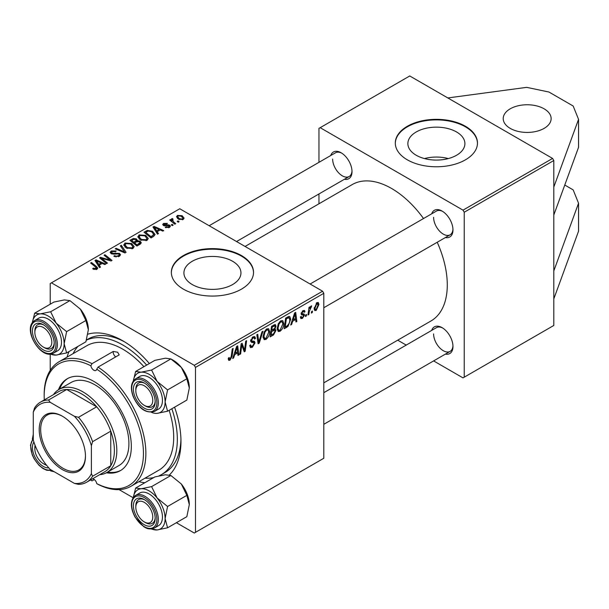 <?xml version="1.0" encoding="UTF-8"?>
<svg xmlns="http://www.w3.org/2000/svg" width="609" height="609" viewBox="0 0 609 609"><rect width="100%" height="100%" fill="white"/><g stroke="black" fill="none" stroke-linecap="round" stroke-linejoin="round"><path stroke-width="0.91" d="M510.228 108.813A23.964 13.84 180 0 1 536.346 105.814A23.964 13.84 180 0 1 551.137 118.595A23.964 13.84 180 0 1 544.119 128.377A23.964 13.84 180 0 1 518 131.377A23.964 13.84 180 0 1 503.209 118.595A23.964 13.84 180 0 1 510.228 108.813M456.552 155.257A28.524 16.466 0 0 0 464.903 143.617A28.524 16.466 0 0 0 447.303 128.4A28.524 16.466 0 0 0 416.221 131.97A28.524 16.466 0 0 0 407.863 143.617A28.524 16.466 0 0 0 425.47 158.827A28.524 16.466 0 0 0 456.552 155.257M448.315 158.568A28.524 16.466 0 0 0 424.458 158.568M465.436 159.832A41.085 23.721 0 0 0 477.471 143.054A41.085 23.721 0 0 0 452.106 121.138A41.085 23.721 0 0 0 407.33 126.284A41.085 23.721 0 0 0 395.302 143.054A41.085 23.721 0 0 0 420.659 164.97A41.085 23.721 0 0 0 465.436 159.832M477.471 143.336A41.085 23.721 0 0 0 451.886 121.648A41.085 23.721 0 0 0 407.33 126.839A41.085 23.721 0 0 0 395.302 143.336M232.608 284.555A28.524 16.466 0 0 0 240.958 272.908A28.524 16.466 0 0 0 223.351 257.698A28.524 16.466 0 0 0 192.269 261.269A28.524 16.466 0 0 0 183.918 272.908A28.524 16.466 0 0 0 201.526 288.126A28.524 16.466 0 0 0 232.608 284.555M241.491 289.123A41.085 23.721 0 0 0 253.527 272.352A41.085 23.721 0 0 0 228.162 250.436A41.085 23.721 0 0 0 183.385 255.574A41.085 23.721 0 0 0 171.35 272.352A41.085 23.721 0 0 0 196.715 294.269A41.085 23.721 0 0 0 241.491 289.123M253.519 272.626A41.085 23.721 0 0 0 227.941 250.938A41.085 23.721 0 0 0 183.385 256.138A41.085 23.721 0 0 0 171.357 272.626M67.02 357.148A82.169 47.441 60 0 1 69.068 351.515M87.955 334.143A82.169 47.441 60 0 1 122.866 340.842A82.169 47.441 60 0 1 149.365 363.535M174.57 407.177A82.169 47.441 60 0 1 180.964 441.479A82.169 47.441 60 0 1 169.439 474.936M124.708 341.938A77.038 44.48 -120 0 0 87.978 339.122L86.493 339.974M323.805 382.848L430.966 320.981A78.751 45.469 -120 0 0 447.28 284.928A78.751 45.469 -120 0 0 437.216 242.253M330.74 155.531A15.408 8.899 60 0 1 341.116 152.768A15.408 8.899 60 0 1 352.01 171.639A15.408 8.899 60 0 1 344.435 179.252M341.74 153.148A13.695 7.909 -120 0 0 335.483 152.79L209.153 225.726M431.697 213.812A15.408 8.899 60 0 1 442.073 211.057A15.408 8.899 60 0 1 452.967 229.928A15.408 8.899 60 0 1 445.392 237.533M442.697 211.437A13.695 7.909 -120 0 0 436.44 211.079L310.11 284.015M431.697 330.39A15.408 8.899 60 0 1 442.073 327.634A15.408 8.899 60 0 1 452.967 346.506A15.408 8.899 60 0 1 445.392 354.111M442.697 328.015A13.695 7.909 -120 0 0 436.44 327.657L323.805 392.683M433.616 360.909L463.015 377.884L553.802 325.465L553.802 160.525L464.225 212.244L463.015 210.151L320.174 127.684L318.964 128.377L318.964 162.329M463.015 210.151L552.591 158.431L409.75 75.965L320.174 127.684M552.591 158.431L553.802 160.525M172.469 219.438L173.687 221.988L175.704 223.67L174.806 224.188L169.683 220.032L170.581 219.514L171.631 220.382L171.677 218.753L172.499 218.54L173.108 219.293L172.149 219.986L172.149 222.034M171.304 219.4L171.677 218.753L171.677 221.646M173.154 225.147L172.271 225.65L171.243 224.85L172.149 224.325L173.154 225.147M153.544 236.467L151.032 237.913L143.99 232.196L147.294 230.415L152.524 231.275L155.105 234.526L153.544 236.467M137.847 237.091L139.08 234.899L145.779 235.394L148.261 238.522L147.013 240.365L140.435 239.931L137.809 236.718M123.764 245.229L124.997 243.037L131.696 243.524L134.17 246.653L132.922 248.495L126.352 248.061L123.726 244.856M119.326 256.351L113.83 256.206L114.606 255.643L116.083 256.229L118.39 255.742L119.242 254.699L118.694 253.93L113.982 254.128L111.135 253.633L110.138 252.339L111.257 250.969L116.19 250.954L115.573 251.624L112.216 251.555L111.47 252.446L113.046 253.344L119.493 253.374L120.536 254.79L119.326 256.351M96.039 269.627L95.605 267.062L90.619 263.012L91.51 262.494L96.671 266.689L97.76 268.204L96.976 269.254L93.367 269.178L92.675 268.683L93.451 268.112L96.039 268.645L96.45 268.089L96.45 269.498M176.389 522.705L194.279 533.035L323.805 458.257L323.805 293.317L195.489 367.402L194.279 365.301L322.595 291.216L179.754 208.75L50.227 283.535L50.227 304.196M194.279 365.301L51.438 282.835M100.477 267.1L99.526 267.648L94.989 260.485L96.062 259.868L105.7 264.085L104.817 264.595L102.221 263.431L99.206 265.166L100.477 267.1M107.466 263.065L106.575 263.583L99.549 257.851L100.477 257.318L110.092 260.073L104.078 255.24L104.976 254.722L112.018 260.439L111.089 260.979L101.467 258.239L107.466 263.065M126.086 252.316L124.967 252.963L115.192 248.822L116.083 248.305L124.457 251.86L120.369 245.83L121.32 245.282L126.086 252.316M140.344 244.087L136.949 246.044L129.907 240.327L133.386 238.477L136.477 238.911L137.375 240.783L140.146 241.156L141.303 242.77L140.344 244.087M137.543 240.228L137.375 241.446M158.477 233.62L157.518 234.168L152.981 227.005L154.062 226.381L163.692 230.605L162.809 231.116L160.213 229.943L157.206 231.686L158.477 233.62M165.229 227.431L165.892 226.799L168.693 226.959L168.906 225.741L163.463 225.52L162.71 224.523L163.555 223.442L167.429 223.366L166.66 223.937L164.285 223.914L164.209 224.934L168.153 224.805L169.721 225.193L170.429 226.19L169.424 227.423L165.229 227.431M169.279 227.5L168.906 225.741M164.285 223.914L164.209 225.817M179.092 221.714L178.216 222.224L177.189 221.417L178.087 220.892L179.092 221.714M183.172 219.484L178.62 219.278L176.503 216.743L177.478 215.403L182.114 215.7L184.101 218.121L183.172 219.484M50.227 370.371L50.227 354.118L56.157 355.07L66.617 352.931L64.151 343.704L66.617 331.631L56.157 323.12L50.646 311.755L40.186 313.894L34.667 313.178L32.346 322.663M133.15 497.743L119.075 489.621M308.854 314.526L307.964 315.043L309.007 307.324L309.897 306.814L309.676 308.413L311.1 305.984L311.701 305.901L309.303 311.427L308.854 314.526L308.093 314.084M306.312 316.002L305.429 316.505L305.611 315.005L306.517 314.48L306.312 316.002L305.543 315.561M286.702 327.322L284.19 328.769L285.621 318.157L288.818 316.444L289.785 316.551L290.683 319.238L288.057 326.302L286.702 327.322L285.705 326.751M280.056 331.281L278.237 331.494L277.148 328.731L278.305 323.729L280.825 320.798L282.721 320.616L283.748 323.47C283.764 326.569 282.538 329.172 280.056 331.281L277.209 329.636M265.973 339.419L264.154 339.624L263.058 336.861L264.222 331.867L266.734 328.936L268.63 328.746L269.665 331.601C269.68 334.699 268.447 337.302 265.973 339.419L263.126 337.774M249.743 345.516L250.847 346.156L252.431 346.087L254.143 343.461L253.915 342.738L251.624 342.395L250.626 340.834L252.994 336.868L254.752 336.602L255.476 338.269L254.585 339.099L254.159 337.858L252.971 338.025L251.509 340.264L251.837 340.949L254.44 341.268L255.026 342.859L252.37 347.267L250.444 347.61L249.743 345.47L250.626 344.846L251.03 346.331L249.751 345.592M253.915 342.738L250.626 340.827M250.748 339.822L251.837 340.949M228.284 359.013L228.36 358.077L229.25 357.437L229.167 358.336L230.073 358.998L231.23 356.486L232.25 348.972L233.14 348.455L232.09 356.235L230.019 360.17L228.756 360.368L228.284 359.013M228.314 358.427L230.073 358.998M195.489 532.335L195.489 367.402M233.635 357.955L232.684 358.503L236.619 346.452L237.693 345.828L238.857 354.94L237.967 355.45L237.685 352.946L234.678 354.689L233.635 357.955L232.988 357.582M240.624 353.92L239.733 354.438L241.179 343.819L242.108 343.278L244.529 350.183L245.709 341.2L246.607 340.682L245.168 351.294L244.239 351.835L241.803 344.953L240.624 353.92L239.862 353.486M259.244 343.171L258.117 343.819L256.823 334.783L257.714 334.272L258.825 342.014L261.999 331.798L262.951 331.25L259.244 343.171L257.919 342.403M274.88 324.521L276.044 326.066L274.88 329.126L275.938 330.489L273.502 334.942L270.107 336.899L271.538 326.287L275.512 324.62M274.256 328.769L275.443 329.233M291.635 324.475L290.676 325.023L294.611 312.965L295.692 312.348L296.849 321.461L295.966 321.971L295.685 319.466L292.67 321.202L291.635 324.475L290.98 324.095M303.488 315.157L301.569 314.807L301.135 313.764L302.985 310.674L304.485 310.43L304.987 311.679L304.112 312.31L303.777 311.465L302.939 311.587L302.018 313.102L302.102 313.627L304.104 314.046L304.546 315.081L302.467 318.34L300.915 318.598L300.366 317.015L301.249 316.383L301.622 317.548L302.513 317.426L303.67 315.668L301.135 313.795L303.351 315.081M301.211 313.11L302.833 313.841M312.25 312.569L311.374 313.079L311.557 311.572L312.455 311.054L312.25 312.569L311.488 312.128M316.216 310.407L314.8 310.567L314.122 308.778L316.908 302.635L318.279 302.49L318.964 304.424L316.216 310.407L314.137 309.205M318.964 203.787L318.964 193.951M406.226 345.097L397.715 340.18M464.225 377.184L464.225 212.244M423.521 218.532A78.751 45.469 -120 0 0 352.223 184.58L245.062 246.455M433.6 333.922A13.695 7.909 -120 0 0 439.576 347.709A13.695 7.909 -120 0 0 450.135 351.378A13.695 7.909 -120 0 0 452.951 345.775M332.643 159.063A13.695 7.909 -120 0 0 338.619 172.842A13.695 7.909 -120 0 0 349.178 176.511A13.695 7.909 -120 0 0 351.994 170.908M433.6 217.344A13.695 7.909 -120 0 0 439.576 231.131A13.695 7.909 -120 0 0 450.135 234.8A13.695 7.909 -120 0 0 452.951 229.197M144.82 482.731A82.169 47.441 60 0 1 138.921 481.689M322.595 291.216L323.805 293.317M158.903 475.911A77.038 44.48 -120 0 0 161.377 474.655L165.009 472.554A77.038 44.48 -120 0 0 180.934 439.333M237.845 354.362L238.857 354.94M236.695 352.375L237.685 352.946M234.046 354.324L234.678 354.689M236.33 349.688L235.158 353.266L237.563 351.88L237.038 347.282L236.33 349.688L235.683 349.315M234.518 352.893L235.158 353.266M236.459 346.947L237.038 347.282M228.52 357.963L229.167 358.336M231.329 355.793L232.09 356.235M228.291 359.173L230.019 360.17M243.349 349.505L244.529 350.183M243.714 350.457L245.168 351.294M241.08 344.534L241.803 344.953M249.751 345.76L252.37 347.267M250.626 340.834L253.74 342.631M253.017 336.853L255.476 338.269M252.834 336.967L255.468 338.49M252.103 337.531L252.971 338.025M250.657 340.332L255.026 342.859M257.774 341.413L258.825 342.014M268.691 331.037L269.665 331.601M264.915 332.217L263.941 336.404L264.694 338.345L266.034 338.239L268.782 332.004L268.036 329.979L266.712 330.093L264.915 332.217L264.237 331.829M263.096 335.917L263.941 336.404M265.844 329.598L266.712 330.093M272.505 334.371L273.502 334.942M273.989 324.879L276.044 326.066M273.707 329.203L275.938 330.489M272.261 327.018L271.812 330.322L274.682 328.266L275.169 326.614L274.857 325.823L272.261 327.018L271.5 326.576M271.051 329.88L271.812 330.322M272.779 325.571L273.768 326.142M271.644 331.562L271.165 335.148L273.685 333.641L275.055 330.969L274.758 330.139L271.644 331.562L270.883 331.121M270.404 334.706L271.165 335.148M272.52 329.911L273.517 330.489M282.782 322.907L283.748 323.47M278.998 324.087L278.024 328.274L278.777 330.207L280.117 330.101L282.873 323.866L282.119 321.849L280.795 321.963L278.998 324.087L278.328 323.691M277.186 327.787L278.024 328.274M279.934 321.461L280.795 321.963M295.845 320.874L296.849 321.461M294.687 318.895L295.685 319.466M292.046 320.844L292.67 321.202M294.33 316.2L293.157 319.778L295.555 318.393L295.03 313.795L294.33 316.2L293.683 315.827M292.51 319.405L293.157 319.778M294.452 313.46L295.03 313.795M289.724 318.682L290.683 319.238M287.22 325.815L288.057 326.302M286.344 318.88L285.248 327.018L286.382 326.363C288.712 324.764 289.854 322.534 289.8 319.687L288.735 317.67L286.344 318.88L285.583 318.446M284.487 326.576L285.248 327.018M287.608 317.015L289.191 317.753L287.76 316.924M303.122 310.598L304.987 311.679M302.277 311.207L302.939 311.587M301.326 312.699L302.018 313.102M302.216 313.734L304.546 315.081M300.366 317.129L302.467 318.34M308.915 307.971L309.676 308.413M310.453 306.692L311.351 307.218M310.324 306.906L310.91 307.248M317.898 303.807L318.964 304.424M316.551 302.871L317.616 303.488L316.87 303.548L315.005 308.162L315.462 309.578L316.223 309.509L318.081 304.926L316.2 303.16M314.183 307.69L315.005 308.162M96.062 262.19L96.062 259.868M99.206 267.153L99.206 265.166M97.356 262.19L98.704 264.314L101.102 262.928L96.329 260.781L97.356 262.19L97.356 264.23M98.704 266.354L98.704 264.314M96.329 262.608L96.329 260.781M101.102 264.07L101.102 262.928M93.451 269.216L93.451 268.112M94.106 269.513L94.106 268.584M91.51 263.735L91.51 262.494M96.671 269.406L96.671 266.689M100.477 258.612L100.477 257.318M110.092 260.705L110.092 260.073M104.976 255.97L104.976 254.722M101.467 259.419L101.467 258.239M114.606 256.602L114.606 255.643M114.873 256.709L114.873 255.803M116.083 257.028L116.083 256.229M118.39 256.785L118.39 255.742M111.257 253.702L111.257 250.969M111.965 253.983L111.965 253.093M113.046 254.151L113.046 253.344M119.493 256.244L119.493 253.374M116.083 249.195L116.083 248.305M124.457 252.75L124.457 251.86M121.32 247.254L121.32 245.282M124.997 247.117L124.997 243.037M131.696 244.651L131.696 243.524M125.089 247.201L125.089 244.947L127.273 247.574L131.993 247.886L132.846 246.584L130.722 243.981L125.956 243.623L125.104 245.199L125.104 247.208M127.273 248.51L127.273 247.574M131.993 248.891L131.993 247.886M133.386 239.466L133.386 238.477M136.477 241.872L136.477 238.911M140.146 244.201L140.146 241.156M131.62 240.479L133.813 242.26L136.332 240.41L136.332 241.956L136.332 240.41L135.632 239.444L133.127 239.611L131.62 240.479L131.62 241.72M133.813 243.501L133.813 242.26M134.635 242.93L137.017 244.864L139.956 242.61L139.24 241.651L136.507 241.857L134.635 242.93L134.635 244.171M137.017 246.006L137.017 244.864M139.491 244.582L139.491 243.387M139.08 238.987L139.08 234.899M145.779 236.52L145.779 235.394M139.172 239.063L139.172 236.81L141.357 239.444L146.084 239.756L146.936 238.454L144.805 235.843L140.047 235.493L139.195 237.068L139.195 239.078M141.357 240.38L141.357 239.444M146.084 240.761L146.084 239.756M154.062 228.702L154.062 226.381M157.206 233.666L157.206 231.686M155.356 228.702L156.696 230.834L159.101 229.448L154.328 227.302L155.356 228.702L155.356 230.75M156.696 232.866L156.696 230.834M154.328 229.121L154.328 227.302M159.101 230.59L159.101 229.448M147.294 231.435L147.294 230.415M152.524 232.379L152.524 231.275M145.703 232.349L151.101 236.734L153.773 234.343L151.588 231.755L148.238 231.047L145.703 232.349L145.703 233.59M151.101 237.875L151.101 236.734M152.235 237.221L152.235 236.079M165.892 227.743L165.892 226.799M168.693 227.758L168.693 226.959M163.555 225.574L163.555 223.442M164.795 225.909L164.795 225.17M168.153 225.536L168.153 224.805M169.721 227.241L169.721 225.193M172.149 225.551L172.149 224.325M178.087 222.125L178.087 220.892M170.581 220.755L170.581 219.514M171.631 221.607L171.631 220.382M172.499 219.423L172.499 218.54M177.478 218.471L177.478 215.403M182.114 216.857L182.114 215.7M178.216 215.868L177.661 216.697L179.404 218.715L182.411 219.034L182.913 218.243L181.231 216.21L178.216 215.868M179.404 219.651L179.404 218.715M182.411 219.811L182.411 219.034M564.771 185.029L573.176 189.886L578.55 203.223L578.55 231.184L553.802 298.912M578.55 203.223L553.802 270.952M447.828 97.942L526.663 87.353L548.96 92.035L573.176 106.019L578.55 119.356L578.55 147.317L553.802 215.046M578.55 119.356L553.802 187.085M92.035 363.68L90.863 365.796A70.187 40.521 -120 0 0 44.175 396.056L44.175 394.655A71.9 41.511 60 0 1 59.065 361.738A71.9 41.511 60 0 1 92.035 363.68L113.221 351.454L117.659 352.23L119.181 354.895L98.003 367.128A71.9 41.511 60 0 1 142.544 430.578A71.9 41.511 60 0 1 130.973 486.279A71.9 41.511 60 0 1 98.003 484.338L96.755 483.615A70.187 40.521 -120 0 0 143.442 453.362A70.187 40.521 -120 0 0 96.755 369.199L98.003 367.128M90.863 365.796A4.278 2.474 -120 0 0 93.809 370.196A4.278 2.474 -120 0 0 95.948 370.409A4.278 2.474 -120 0 0 96.755 369.199M113.221 351.454A4.278 2.474 -120 0 0 115.687 356.912M106.369 472.79A53.067 30.64 -120 0 0 120.346 470.666A53.067 30.64 -120 0 0 128.476 428.142A53.067 30.64 -120 0 0 93.809 381.379A53.067 30.64 -120 0 0 67.272 378.745A53.067 30.64 -120 0 0 58.449 389.783M67.888 378.41A53.067 30.64 -120 0 0 59.667 389.075M130.973 486.279L158.812 470.201A71.9 41.511 -120 0 0 169.135 410.321M143.93 366.671A71.9 41.511 -120 0 0 122.858 349.231A71.9 41.511 -120 0 0 86.912 345.668L59.065 361.738M144.98 478.187A77.038 44.48 -120 0 0 153.742 477.578M161.377 474.655A77.038 44.48 -120 0 0 171.86 408.746M146.662 365.096A77.038 44.48 -120 0 0 122.858 345.037A77.038 44.48 -120 0 0 86.448 340.134M53.455 394.632A47.936 27.671 60 0 1 58.944 389.486L71.055 382.498A47.936 27.671 60 0 1 95.019 384.873A47.936 27.671 60 0 1 126.337 427.115A47.936 27.671 60 0 1 118.983 465.52L106.88 472.508A47.936 27.671 60 0 1 99.678 474.693M77.99 346.369A77.038 44.48 -120 0 0 73.08 353.654M94.326 479.572L92.035 480.897L90.863 480.219A70.187 40.521 -120 0 1 90.513 479.983M44.175 396.056A70.187 40.521 -120 0 0 44.29 399.93M96.755 483.615A4.278 2.474 -120 0 0 92.545 478.811M91.061 479.671A4.278 2.474 -120 0 0 90.863 480.219M107.595 472.097A53.067 30.64 -120 0 0 120.94 470.308M145.498 406.051L144.287 405.35A11.982 6.92 -120 0 0 152.76 400.456A11.982 6.92 -120 0 0 144.287 385.779A11.982 6.92 -120 0 0 135.815 390.674A11.982 6.92 -120 0 0 144.287 405.35L145.498 406.051A13.695 7.909 60 0 0 152.349 406.728A13.695 7.909 -120 0 0 155.166 401.125A13.695 7.909 60 0 1 152.349 406.728A13.695 7.909 -120 0 1 144.873 405.663M135.815 390.674L135.815 389.273A13.695 7.909 60 0 1 138.646 383.008A13.695 7.909 60 0 1 144.912 383.365A13.695 7.909 -120 0 0 138.646 383.008A13.695 7.909 -120 0 0 135.837 390.011M135.624 371.467L154.892 360.345L165.351 358.199L170.87 358.914L181.33 367.425A22.594 13.048 60 0 1 187.176 377.557A22.594 13.048 60 0 1 189.315 388.017L186.841 400.09L167.574 411.22L165.108 401.993L167.574 389.912L157.114 381.401L151.603 370.036L141.143 372.183L135.624 371.467L133.302 380.952M151.603 370.036L170.87 358.914L173.337 360.345A22.594 13.048 60 0 1 181.33 367.425L186.841 378.79L189.315 388.017M134.855 396.406A15.408 8.899 60 0 1 134.855 383.83A15.408 8.899 60 0 1 144.287 382.985A15.408 8.899 60 0 1 153.719 394.723A15.408 8.899 60 0 1 155.181 401.856A15.408 8.899 60 0 1 147.104 409.347A15.408 8.899 60 0 1 134.855 396.406M154.427 411.456L158.546 409.073A18.833 10.871 -120 0 0 160.662 391.739A18.833 10.871 -120 0 0 139.712 376.461L135.601 378.836A18.833 10.871 60 0 1 156.543 394.114A18.833 10.871 60 0 1 154.427 411.456C145.772 413.61 138.677 408.616 133.15 396.489C130.197 388.085 131.011 382.201 135.601 378.836M186.841 378.79L167.574 389.912M133.333 380.907A22.594 13.048 60 0 1 141.143 372.183A22.594 13.048 60 0 1 157.114 381.401A22.594 13.048 60 0 1 165.108 401.993A22.594 13.048 60 0 1 157.114 413.359L167.574 411.22M151.504 412.384A22.594 13.048 -120 0 0 157.114 413.359M44.541 347.762L43.33 347.061A11.982 6.92 -120 0 0 51.803 342.167A11.982 6.92 -120 0 0 43.33 327.49A11.982 6.92 -120 0 0 34.858 332.385A11.982 6.92 -120 0 0 43.33 347.061L44.541 347.762A13.695 7.909 60 0 0 51.392 348.439A13.695 7.909 -120 0 0 52.93 347.008A13.695 7.909 -120 0 0 54.209 342.837A13.695 7.909 60 0 1 51.392 348.439A13.695 7.909 -120 0 1 43.917 347.374M34.858 332.385L34.858 330.984A13.695 7.909 60 0 1 37.689 324.719A13.695 7.909 60 0 1 43.955 325.077A13.695 7.909 -120 0 0 37.689 324.719A13.695 7.909 -120 0 0 36.152 326.142A13.695 7.909 -120 0 0 34.88 331.722M32.376 322.618A22.594 13.048 60 0 1 34.332 317.266A22.594 13.048 60 0 1 40.186 313.894A22.594 13.048 60 0 1 56.157 323.12A22.594 13.048 60 0 1 64.151 343.704A22.594 13.048 60 0 1 56.157 355.07A22.594 13.048 60 0 1 50.547 354.095M33.898 325.541A15.408 8.899 60 0 1 43.33 324.696A15.408 8.899 60 0 1 54.224 343.567A15.408 8.899 60 0 1 52.762 349.018A15.408 8.899 60 0 1 37.88 345.029A15.408 8.899 60 0 1 33.898 325.541M53.47 353.167L57.589 350.792A18.833 10.871 -120 0 0 59.705 348.828A18.833 10.871 -120 0 0 56.279 326.964A18.833 10.871 -120 0 0 38.755 318.172L34.644 320.547A18.833 10.871 60 0 1 52.161 329.34A18.833 10.871 60 0 1 55.586 351.203A18.833 10.871 60 0 1 53.47 353.167C41.678 360.071 24.375 332.468 32.315 322.701L34.644 320.547A18.833 10.871 60 0 0 32.528 322.511M50.646 311.755L69.913 300.625L64.394 299.917L53.935 302.056L34.667 313.178M69.913 300.625L80.373 309.136L85.884 320.501L66.617 331.631M85.884 320.501L88.358 329.728L85.884 341.809L66.617 352.931M80.373 309.136A22.594 13.048 60 0 1 88.358 329.728M145.498 522.621L144.287 521.921A11.982 6.92 -120 0 0 152.76 517.033A11.982 6.92 -120 0 0 144.287 502.356A11.982 6.92 -120 0 0 135.815 507.244A11.982 6.92 -120 0 0 144.287 521.921L145.498 522.621A13.695 7.909 60 0 0 152.349 523.298A13.695 7.909 -120 0 0 153.887 521.875A13.695 7.909 -120 0 0 155.166 517.703A13.695 7.909 60 0 1 152.349 523.298A13.695 7.909 -120 0 1 144.873 522.24M135.815 507.244L135.815 505.851A13.695 7.909 60 0 1 138.646 499.578A13.695 7.909 60 0 1 144.912 499.943A13.695 7.909 -120 0 0 138.646 499.578A13.695 7.909 -120 0 0 137.109 501.009A13.695 7.909 -120 0 0 135.837 506.581M135.624 488.045L154.892 476.916L165.351 474.776L170.87 475.492L151.603 486.614L141.143 488.753L135.624 488.045L133.302 497.523M133.333 497.484A22.594 13.048 60 0 1 141.143 488.753A22.594 13.048 60 0 1 157.114 497.979A22.594 13.048 -120 0 1 165.108 518.571A22.594 13.048 60 0 1 162.968 526.557A22.594 13.048 60 0 1 157.114 529.937L167.574 527.79L165.108 518.571L167.574 506.49L157.114 497.979L151.603 486.614M153.719 523.877A15.408 8.899 60 0 1 138.837 519.888A15.408 8.899 60 0 1 134.855 500.4A15.408 8.899 60 0 1 144.287 499.563A15.408 8.899 60 0 1 155.181 518.426A15.408 8.899 60 0 1 153.719 523.877M160.662 523.687A18.833 10.871 -120 0 0 157.236 501.824A18.833 10.871 -120 0 0 139.712 493.039L135.601 495.414A18.833 10.871 60 0 1 153.118 504.199A18.833 10.871 60 0 1 156.543 526.069A18.833 10.871 60 0 1 154.427 528.026L158.546 525.651A18.833 10.871 -120 0 0 160.662 523.687M170.87 475.492L181.33 484.003L186.841 495.368L189.315 504.587L186.841 516.668L167.574 527.79M186.841 495.368L167.574 506.49M151.192 528.985L157.114 529.937A22.594 13.048 60 0 1 151.504 528.955M181.33 484.003A22.594 13.048 60 0 1 189.315 504.587M35.337 445.978A11.982 6.92 -120 0 0 34.858 448.962A11.982 6.92 -120 0 0 43.33 463.639L44.541 464.34A13.695 7.909 60 0 0 46.604 465.268A13.695 7.909 -120 0 1 43.917 463.951M34.858 448.962L34.858 447.562A13.695 7.909 60 0 1 35.078 445.316A13.695 7.909 -120 0 0 34.88 448.3M44.541 464.34L43.33 463.639A11.982 6.92 -120 0 0 46.155 464.705M48.811 467.887A15.408 8.899 60 0 1 33.898 454.695A15.408 8.899 60 0 1 33.914 442.088M50.646 470.932L54.193 471.724M33.282 434.286L32.346 439.241M32.376 439.196A22.594 13.048 60 0 1 33.282 435.77M53.965 471.594A22.594 13.048 60 0 1 50.547 470.673M39.212 429.528A32.696 18.879 60 0 1 62.339 416.183A32.696 18.879 60 0 1 85.458 456.225A32.696 18.879 60 0 1 62.339 469.577A32.696 18.879 60 0 1 39.212 429.528M62.704 416.396A31.668 18.285 -120 0 0 47.228 415.034A31.668 18.285 -120 0 0 40.666 429.528A31.668 18.285 -120 0 0 54.49 461.401A31.668 18.285 -120 0 0 78.896 469.889A31.668 18.285 -120 0 0 85.45 455.806M58.944 389.486A47.936 27.671 60 0 1 95.887 402.328A47.936 27.671 60 0 1 116.806 450.569A47.936 27.671 60 0 1 106.88 472.508M91.388 473.627L92.598 476.246A46.223 26.689 60 0 1 86.653 482.206L104.817 471.724A46.223 26.689 -120 0 0 110.754 465.763A46.223 26.689 -120 0 0 114.385 450.569A46.223 26.689 -120 0 0 110.754 431.18A46.223 26.689 -120 0 0 96.679 406.797L66.731 389.509A46.223 26.689 -120 0 0 58.593 391.671L40.438 402.153A46.223 26.689 60 0 1 48.575 399.991L50.227 402.343A44.51 25.7 -120 0 0 33.282 412.126L33.282 440.086A44.51 25.7 -120 0 0 50.227 469.44L74.443 483.417A44.51 25.7 -120 0 0 91.388 473.627L91.388 445.674A44.51 25.7 -120 0 0 74.443 416.32L50.227 402.343M74.443 416.32L78.523 417.279L96.679 406.797A46.223 26.689 -120 0 0 66.731 389.509L48.575 399.991M92.598 476.246L110.754 465.763L110.754 431.18L92.598 441.662L91.388 445.674M33.282 412.126L34.492 408.114A46.223 26.689 60 0 1 40.438 402.153M86.653 482.206A46.223 26.689 60 0 1 78.523 484.376L74.443 483.417M78.523 417.279A46.223 26.689 60 0 1 92.598 441.662M241.956 345.547L243.257 346.3M242.671 347.716L244.08 348.531M240.745 346.978L241.529 347.427M250.664 341.329L252.682 342.494M257.424 338.992L258.528 339.624M286.633 317.571L287.631 318.142M301.166 314.115L302.643 314.967M308.512 310.971L309.303 311.427M104.824 259.282L104.824 258.498M107.983 260.134L107.983 259.373M103.203 260.835L103.203 259.563M115.451 253.907L115.451 252.979M121.945 251.684L121.945 250.748M132.077 240.22L132.077 239.078M135.251 242.58L135.251 241.438M138.669 245.054L138.669 243.912M146.107 232.12L146.107 230.978M166.067 225.802L166.067 225.071M173.687 223.275L173.687 221.988M133.386 396.535A17.806 10.277 -120 0 0 150.583 411.791A17.806 10.277 -120 0 0 155.188 394.586A17.806 10.277 -120 0 0 137.992 379.338A17.806 10.277 -120 0 0 133.386 396.535M32.429 323.714A17.806 10.277 -120 0 0 37.035 346.232A17.806 10.277 -120 0 0 54.231 350.837A17.806 10.277 -120 0 0 49.626 328.32A17.806 10.277 -120 0 0 32.429 323.714M133.485 497.378A18.833 10.871 60 0 1 135.601 495.414L133.272 497.568C130.288 502.722 130.912 509.276 135.145 517.239L143.869 526.77C145.62 527.584 148.132 530.249 154.427 528.026M155.188 525.704A17.806 10.277 -120 0 0 150.583 503.186A17.806 10.277 -120 0 0 133.386 498.573A17.806 10.277 -120 0 0 137.992 521.098A17.806 10.277 -120 0 0 155.188 525.704M33.282 439.295A17.806 10.277 -120 0 0 32.429 454.824A17.806 10.277 -120 0 0 50.92 469.836M254.159 337.858L252.735 337.028M268.036 329.979L266.491 329.088M264.694 338.345L263.08 337.416M274.857 325.823L273.601 325.099M274.758 330.139L273.441 329.378M282.119 321.849L280.574 320.958M278.777 330.207L277.171 329.279M301.622 317.548L300.511 316.908M303.777 311.465L302.711 310.849M302.201 313.726L301.204 313.148M315.462 309.578L314.122 308.801M119.242 254.699L119.242 256.389M111.47 252.446L111.47 253.808M132.846 246.584L132.846 248.541M139.956 242.61L139.956 244.308M146.936 238.454L146.936 240.403M153.773 234.343L153.773 236.322M163.874 224.455L163.874 225.718M177.661 216.697L177.661 218.623M182.913 218.243L182.913 219.621M323.805 307.735L450.135 234.8M349.178 176.511L236.543 241.537M450.135 351.378L323.805 424.306M33.282 438.145L30.473 445.126L32.193 454.778L34.173 458.92L38.991 465.306L43.033 468.557L46.802 470.277L51.91 470.407"/></g></svg>
